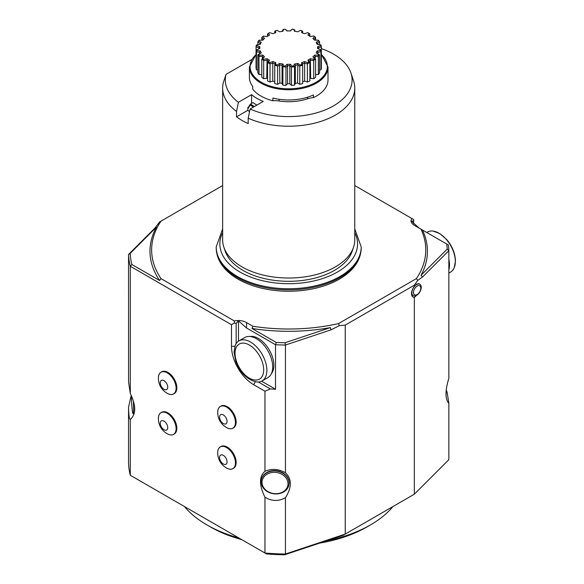 <?xml version="1.0" encoding="UTF-8"?>
<svg xmlns="http://www.w3.org/2000/svg" width="584" height="584" viewBox="0 0 584 584"><rect width="100%" height="100%" fill="white"/><g stroke="black" fill="none" stroke-linecap="round" stroke-linejoin="round"><path stroke-width="0.88" d="M241.769 539.631A110.639 63.875 180 0 1 210.466 526.958L206.962 524.928A115.595 66.737 180 0 1 184.405 506.51M393.003 506.51A115.595 66.737 180 0 1 370.446 524.928L366.942 526.958A110.639 63.875 180 0 1 319.652 543.113M253.441 107.084A49.209 28.412 180 0 1 250.251 104.996L250.485 104.076L253.054 102.587A45.005 25.988 180 0 0 256.88 105.098M321.353 48.611A63.4 36.602 180 0 1 350.955 73.051L353.561 80.847A66.05 38.135 180 0 1 354.758 88.075A66.05 38.135 180 0 1 335.413 115.041A66.05 38.135 180 0 1 248.2 118.202L250.091 109.018L263.26 101.419A45.005 25.988 180 0 1 251.58 94.681L238.418 102.28L236.527 111.456A66.05 38.135 180 0 1 222.65 88.075A66.05 38.135 180 0 1 223.314 82.68L226.008 74.387L251.448 59.699M248.2 118.202L248.2 123.596A66.05 38.135 0 0 1 236.527 116.851L236.527 111.456M251.58 103.441L251.58 94.681M236.527 116.851L247.85 110.31L247.85 107.617L248.966 106.427L248.594 107.186M448.848 273.1L450.541 272.122A23.119 13.344 -120 0 0 454.257 267.654A23.119 13.344 -120 0 0 455.33 261.537A23.119 13.344 -120 0 0 433.153 231.096A23.119 13.344 -120 0 0 427.422 232.082L426.721 232.483M235.25 345.356A23.119 13.344 60 0 1 238.958 340.888A23.119 13.344 60 0 1 262.077 354.233A23.119 13.344 60 0 1 262.077 380.929A23.119 13.344 60 0 1 256.354 381.907C247.061 379.651 240.185 372.745 235.717 361.204L234.06 351.962L235.25 345.356M448.848 269.779A23.119 13.344 -120 0 0 449.49 264.91A23.119 13.344 -120 0 0 448.848 259.303M238.958 340.888L244.798 337.516A23.119 13.344 60 0 1 267.917 350.867A23.119 13.344 60 0 1 267.917 377.556L262.077 380.929M446.118 391.178A13.045 0.927 87.1 0 1 446.125 392.404A13.045 0.927 87.1 0 1 446.059 395.448M131.312 395.682A13.045 0.927 -92.9 0 0 133.013 413.691A13.045 0.927 -92.9 0 0 133.371 401.04M163.994 429.744A5.285 3.051 60 0 1 160.761 421.4A5.285 3.051 60 0 1 167.228 425.137A5.285 3.051 60 0 1 163.994 429.744M223.314 423.539A5.285 3.051 60 0 1 220.08 415.195A5.285 3.051 60 0 1 226.548 418.932A5.285 3.051 60 0 1 223.314 423.539M163.994 389.294A5.285 3.051 60 0 1 160.761 380.951A5.285 3.051 60 0 1 167.228 384.688A5.285 3.051 60 0 1 163.994 389.294M223.314 463.988A5.285 3.051 60 0 1 220.08 455.644A5.285 3.051 60 0 1 226.548 459.382A5.285 3.051 60 0 1 223.314 463.988M262.034 482.369A13.045 10.614 -171.4 0 0 281.532 492.575A13.045 10.614 -171.4 0 0 281.532 474.128A13.045 10.614 -171.4 0 0 262.034 482.369M413.479 292.445A5.19 2.993 -60 0 1 418.984 285.598A5.19 2.993 -60 0 1 418.984 292.934A5.19 2.993 -60 0 1 413.479 292.445M249.894 336.464A21.966 12.68 60 0 1 265.757 344.918A21.966 12.68 60 0 1 273.874 365.358A21.966 12.68 60 0 1 271.37 373.672M134.597 411.26A14.038 1 -92.9 0 0 134.619 406.953M158.439 417.728A12.519 7.227 60 0 1 167.469 413.443A12.519 7.227 60 0 1 176.112 428.408A12.519 7.227 60 0 1 167.885 434.094A17.075 17.075 0 0 1 158.439 417.728M217.752 411.523A12.519 7.227 60 0 1 226.789 407.238A12.519 7.227 60 0 1 235.432 422.203A12.519 7.227 60 0 1 227.205 427.889A17.075 17.075 0 0 1 217.752 411.523M158.439 377.279A12.519 7.227 60 0 1 167.469 372.993A12.519 7.227 60 0 1 176.112 387.959A12.519 7.227 60 0 1 167.885 393.638A17.075 17.075 0 0 1 158.439 377.279M217.752 451.972A12.519 7.227 60 0 1 226.789 447.687A12.519 7.227 60 0 1 235.432 462.659A12.519 7.227 60 0 1 227.205 468.339A17.075 17.075 0 0 1 217.752 451.972M261.136 481.749A14.038 11.417 -171.4 0 0 274.261 493.852A14.038 11.417 -171.4 0 0 288.992 484.559A14.038 11.417 -171.4 0 0 276.831 471.164A14.038 11.417 -171.4 0 0 261.238 480.355A14.038 11.417 -171.4 0 0 261.136 481.749M285.021 342.728L330.354 327.617L331.018 329.843L285.445 345.034L285.021 342.728A158.527 91.527 180 0 1 276.261 342.465L275.524 344.735L246.477 327.967L238.491 320.842L236.155 323.419L236.155 343.604M330.354 327.617A138.715 80.088 180 0 1 251.989 328.449L276.261 342.465M446.212 390.163L447.11 392.054L448.848 403.361C446.972 401.288 446.023 398.091 446.008 393.762C446.023 389.397 446.972 384.301 448.848 378.469L448.848 250.689A160.184 92.476 180 0 0 448.344 244.966L422.473 230.023A138.715 80.088 180 0 1 421.02 275.268L447.191 249.098L448.848 250.689L422.539 277.006L417.728 280.378L414.333 285.211L345.232 325.106L339.355 325.624L338.494 323.602A137.065 79.132 180 0 1 252.843 326.252L251.989 328.449M446.745 244.039A158.527 91.527 180 0 1 447.191 249.098M411.895 292.686A6.607 3.811 -60 0 1 417.239 284.269A6.607 3.811 -60 0 1 419.874 284.269A6.607 3.811 -60 0 1 419.874 291.898A6.607 3.811 -60 0 1 413.268 295.708A6.607 3.811 -60 0 1 411.895 292.686M413.647 223.614L413.647 220.949L411.311 221.073L419.297 228.191M258.325 382.002L270.341 388.937A160.184 92.476 0 0 0 275.524 389.229L275.524 344.735A160.184 92.476 180 0 0 285.445 345.034L285.445 472.806C291.971 478.931 291.971 487.231 285.445 497.707C278.729 501.495 271.896 501.335 264.953 497.218C262.019 491.319 260.537 486.144 260.522 481.69C260.537 477.267 262.019 473.799 264.953 471.288C271.874 468.353 278.707 468.857 285.445 472.806M238.491 341.18L238.491 320.842M275.524 389.229L261.596 381.191M128.619 382.301L130.29 393.543L130.29 266.282L131.845 264.479L159.593 280.502A138.715 80.088 180 0 1 156.388 227.176L130.217 253.354L128.553 254.456L154.869 228.14L159.68 221.891L222.65 185.537M131.845 264.479A158.527 91.527 180 0 1 130.217 253.354M236.155 323.419L234.33 323.062L231.49 324.704L130.29 266.282A160.184 92.476 180 0 1 128.553 254.456L128.582 382.213M158.403 418.954A12.549 7.249 60 0 1 160.987 412.669A12.549 7.249 60 0 1 170.659 416.034A12.549 7.249 60 0 1 176.142 428.663A12.549 7.249 60 0 1 173.543 434.408A12.549 7.249 60 0 1 167.265 433.788A12.549 7.249 60 0 1 166.805 433.503M217.722 412.757A12.549 7.249 60 0 1 220.307 406.464A12.549 7.249 60 0 1 229.979 409.829A12.549 7.249 60 0 1 235.454 422.458A12.549 7.249 60 0 1 232.855 428.203A12.549 7.249 60 0 1 226.585 427.583A12.549 7.249 60 0 1 226.118 427.305M158.403 378.505A12.549 7.249 60 0 1 160.987 372.22A12.549 7.249 60 0 1 170.659 375.585A12.549 7.249 60 0 1 176.142 388.214A12.549 7.249 60 0 1 173.543 393.959A12.549 7.249 60 0 1 167.265 393.339A12.549 7.249 60 0 1 166.805 393.054M217.722 453.206A12.549 7.249 60 0 1 220.307 446.913A12.549 7.249 60 0 1 229.979 450.279A12.549 7.249 60 0 1 235.454 462.908A12.549 7.249 60 0 1 232.855 468.653A12.549 7.249 60 0 1 226.585 468.032A12.549 7.249 60 0 1 226.118 467.755M261.267 480.165A14.038 11.417 8.6 0 1 261.296 479.975A14.038 11.417 8.6 0 1 276.882 470.784A14.038 11.417 8.6 0 1 289.051 484.18A14.038 11.417 8.6 0 1 289.022 484.37M422.473 230.023L414.779 225.585C411.187 223.562 410.209 221.205 411.859 218.504L354.758 185.537M413.647 220.949L413.647 219.54L411.859 218.504M159.593 280.502L161.001 278.619L234.374 320.974C239.024 320.025 243.112 320.587 246.631 322.66L252.843 326.252M234.374 320.974L234.33 323.062M331.018 329.843L339.355 325.624M338.494 323.602L416.399 278.619L417.728 280.378M420.991 229.176A137.065 79.132 180 0 1 416.399 278.619M422.539 277.006L421.02 275.268M416.399 295.475L414.333 297.548A7.928 4.577 -60 0 1 411.545 293.562A7.928 4.577 -60 0 1 414.333 286.357L416.881 284.058A6.607 3.811 120 0 0 416.319 284.335M411.567 292.986A6.607 3.811 120 0 0 412.91 295.504A6.607 3.811 120 0 0 413.092 295.599M419.874 284.269L418.808 283.656L416.881 284.058M161.001 278.619A137.065 79.132 180 0 1 161.001 221.132M154.869 228.14L156.388 227.176M270.341 388.937L264.953 391.222L253.675 384.703A31.375 18.111 60 0 1 231.49 346.276L231.49 324.704M264.953 391.222L264.953 471.288M130.29 393.543C135.736 404.639 136.145 412.895 131.51 418.29L130.29 419.473C129.276 419.005 128.699 414.888 128.553 407.128L131.196 395.426M173.543 434.408L174.244 434A12.549 7.249 -120 0 0 176.843 428.254A12.549 7.249 -120 0 0 171.36 415.625A12.549 7.249 -120 0 0 161.688 412.267L160.987 412.669M232.855 428.203L233.556 427.802A12.549 7.249 -120 0 0 236.155 422.057A12.549 7.249 -120 0 0 230.68 409.428A12.549 7.249 -120 0 0 221.007 406.062L220.307 406.464M173.543 393.959L174.244 393.55A12.549 7.249 -120 0 0 176.843 387.805A12.549 7.249 -120 0 0 171.36 375.176A12.549 7.249 -120 0 0 161.688 371.818L160.987 372.22M232.855 468.653L233.556 468.251A12.549 7.249 -120 0 0 236.155 462.506A12.549 7.249 -120 0 0 230.68 449.877A12.549 7.249 -120 0 0 221.007 446.512L220.307 446.913M130.29 419.473L130.29 475.274L264.953 553.019A160.184 92.476 180 0 0 285.445 554.019L345.232 534.09L343.209 535.265L284.598 554.8L285.445 554.019L285.445 497.707M345.232 325.106L345.232 534.09L414.333 494.203L448.848 459.681L448.848 403.361M414.333 285.211L414.333 286.357M414.333 297.548L414.333 494.203M130.29 475.274A160.184 92.476 180 0 1 128.553 463.44L128.553 407.128M264.953 497.218L264.953 553.019L266.516 553.924A156.877 90.571 180 0 0 284.598 554.8M238.871 537.959A115.595 66.737 180 0 1 206.962 524.928M370.446 524.928A115.595 66.737 180 0 1 326.653 540.777M238.031 279.13A71.664 41.376 0 0 0 346.911 274.013C356.203 266.508 360.97 257.829 361.197 247.988A72.496 41.851 180 0 1 339.961 277.582A72.496 41.851 180 0 1 237.44 277.582A72.496 41.851 180 0 1 216.211 247.988C216.438 257.829 221.197 266.508 230.498 274.013A71.664 41.376 0 0 0 238.031 279.13M223.847 247.12L225.147 251.025A64.729 37.369 0 0 0 269.735 279.67A64.729 37.369 0 0 0 334.471 270.37A64.729 37.369 0 0 0 352.254 251.025L353.561 247.12A66.05 38.135 180 0 1 335.413 266.866A66.05 38.135 180 0 1 269.348 276.356A66.05 38.135 180 0 1 223.847 247.12A66.05 38.135 180 0 1 222.65 239.9L222.65 88.075M354.758 88.075L354.758 239.9A66.05 38.135 180 0 1 353.561 247.12M350.955 73.051A63.4 36.602 180 0 1 322.018 111.128A63.4 36.602 180 0 1 250.091 109.018M226.059 74.358A63.4 36.602 0 0 0 238.418 102.28M252.726 89.126A39.303 22.688 0 0 0 272.874 100.755A16.513 9.534 180 0 1 279.086 101.003A37.653 21.739 0 0 0 307.527 98.813A16.513 9.534 180 0 1 313.411 97.63A39.303 22.688 0 0 0 328.004 79.986L328.004 67.043A39.303 22.688 180 0 1 288.7 89.732A39.303 22.688 180 0 1 249.404 67.043L249.404 77.292A39.303 22.688 0 0 0 252.726 86.425L252.726 89.126M252.565 86.206A16.513 9.534 180 0 1 252.726 86.826M250.251 104.996L247.85 108.712M247.85 110.31A50.202 28.981 0 0 0 249.558 111.617M318.346 56.495L318.346 74.562A32.762 18.914 180 0 0 319.536 72.905L319.536 54.838L318.638 54.319A32.105 18.535 180 0 1 318.068 55.115L318.346 56.495L315.156 56.495L314.586 55.115L318.068 55.115M318.638 54.319L316.178 52.896L317.061 50.99L320.426 50.472L321.01 51.312L320.944 51.794L317.871 52.268L317.061 50.99M320.944 51.794L320.944 69.861A32.762 18.914 180 0 0 321.353 68.08L321.353 50.012L320.616 49.618A32.105 18.535 180 0 1 320.426 50.472M320.616 49.618L317.601 48.618L317.601 46.64L320.616 45.632L321.353 46.859L318.594 47.779L317.601 46.64M321.317 46.377A32.762 18.914 180 0 0 321.01 45.019L320.426 44.785A32.105 18.535 180 0 1 320.616 45.632M320.426 44.785L317.061 44.26L316.178 42.355L318.638 40.931L319.536 42.033L317.28 43.333L316.178 42.355M319.404 41.566A32.762 18.914 180 0 0 318.499 40.296L318.068 40.143A32.105 18.535 180 0 1 318.638 40.931M318.068 40.143L314.586 40.143L312.878 38.427L314.615 36.69L315.608 37.646L314.017 39.237L312.878 38.427M315.404 37.201A32.762 18.914 180 0 0 313.958 36.113L313.717 36.004A32.105 18.535 180 0 1 314.615 36.69M313.717 36.004L310.352 36.529L307.929 35.128L308.827 33.186L309.856 33.989L309.031 35.77M290.08 30.945L292.161 29.2A32.105 18.535 180 0 1 293.628 29.309L294.526 31.251L297.84 31.77L300.3 30.346A32.105 18.535 180 0 1 301.673 30.675L301.673 32.682L304.636 33.675L307.651 32.667A32.105 18.535 180 0 1 308.827 33.186M292.161 29.2L290.416 30.945L286.992 30.945L285.248 29.2L287.328 30.945M282.174 31.361L282.897 29.82L283.78 29.309A32.105 18.535 180 0 1 285.248 29.2M283.78 29.309L282.875 31.251L279.568 31.77L277.108 30.346A32.105 18.535 180 0 0 275.736 30.675L275.736 32.682L272.772 33.675L269.757 32.667A32.105 18.535 180 0 0 268.582 33.186L269.479 35.128L267.056 36.529L263.45 36.113A32.762 18.914 180 0 0 262.004 37.201L262.793 36.69A32.105 18.535 180 0 1 263.691 36.004M262.793 36.69L264.53 38.427L262.822 40.143L258.909 40.296A32.762 18.914 180 0 0 257.997 41.566L258.77 40.931A32.105 18.535 180 0 1 259.34 40.143M258.77 40.931L261.231 42.355L260.347 44.26L256.398 45.019A32.762 18.914 180 0 0 256.084 46.377L256.785 45.632A32.105 18.535 180 0 1 256.982 44.785M256.785 45.632L259.807 46.64L259.807 48.618L256.055 50.012L256.084 46.377M260.128 53.538L259.537 52.268L256.464 51.794L256.982 50.472A32.105 18.535 180 0 1 256.785 49.618M256.982 50.472L260.347 50.99L261.231 52.896L257.873 54.838L257.873 72.905A32.762 18.914 180 0 0 259.062 74.562L258.909 56.035A32.762 18.914 180 0 1 257.997 54.765M258.909 56.035L259.34 55.115A32.105 18.535 180 0 1 258.77 54.319M259.34 55.115L262.822 55.115L264.53 56.823L261.793 59.225L264.53 56.823M263.691 59.247L267.056 58.729L269.479 60.123L268.582 62.065L267.552 62.882L268.377 61.101L266.764 60.174L263.683 60.648L263.691 59.247A32.105 18.535 180 0 1 262.793 58.568M269.757 62.59L272.772 61.583L275.736 62.568L275.736 64.583L274.743 65.547L274.743 63.707L272.772 63.05L270.012 63.97L269.757 62.59A32.105 18.535 180 0 1 268.582 62.065M277.108 64.912L279.568 63.488L282.875 63.999L283.78 65.941L282.897 67.05L282.072 65.277L279.867 64.933L277.612 66.233L277.108 64.912A32.105 18.535 180 0 1 275.736 64.583M285.248 66.05L286.992 64.313L290.416 64.313L292.161 66.05L291.438 67.284L289.846 65.693L287.562 65.693L285.97 67.284L285.248 66.05A32.105 18.535 180 0 1 283.78 65.941M293.628 65.941L294.526 63.999L297.84 63.488L300.3 64.912L299.796 66.233L297.541 64.933L295.336 65.277L294.511 67.05L293.628 65.941A32.105 18.535 180 0 1 292.161 66.05M301.673 64.583L301.673 62.568L304.636 61.583L307.651 62.59L307.396 63.97L304.636 63.05L302.658 63.707L302.658 65.547L301.673 64.583A32.105 18.535 180 0 1 300.3 64.912M308.827 62.065L307.929 60.123L310.352 58.729L313.717 59.247L313.725 60.648L310.644 60.174L309.031 61.101L309.856 62.882L308.827 62.065A32.105 18.535 180 0 1 307.651 62.59M315.156 58.772L315.156 56.495L314.017 57.633L315.608 59.225L314.615 58.568A32.105 18.535 180 0 1 313.717 59.247M314.615 58.568L312.878 56.823L314.586 55.115M274.743 63.707L275.736 62.568M274.743 81.775L272.772 81.118L272.772 61.583M277.269 65.89A32.762 18.914 180 0 1 275.079 65.364M282.897 67.05L282.897 85.118L282.072 83.344L279.867 83.001L279.568 63.488M282.072 83.344L282.072 65.277L282.875 63.999M285.605 66.999A32.762 18.914 180 0 1 283.255 66.817M291.438 67.284L291.438 85.352L289.846 83.76L287.562 83.76L287.562 65.693L286.992 64.313M289.846 83.76L289.846 65.693L290.416 64.313M294.154 66.817A32.762 18.914 180 0 1 291.803 66.999M299.796 66.233L299.796 84.3L297.541 83.001L295.336 83.344L295.336 65.277L294.526 63.999M297.541 83.001L297.84 63.488M302.329 65.364A32.762 18.914 180 0 1 300.132 65.89M302.658 63.707L301.673 62.568M307.396 63.97L307.396 82.037L304.636 81.118L304.636 61.583M309.578 62.743A32.762 18.914 180 0 1 307.695 63.583M309.031 61.101L307.929 60.123M313.725 60.648L313.725 78.716L310.644 78.241L310.352 58.729M315.404 59.13A32.762 18.914 180 0 1 313.958 60.218M314.017 57.633L312.878 56.823M319.404 54.765A32.762 18.914 180 0 1 318.499 56.035M317.871 53.881L317.871 52.268L317.28 53.538M321.317 49.954A32.762 18.914 180 0 1 321.01 51.312M318.594 47.779L318.594 48.946M317.28 43.333L317.762 44.369M314.017 39.237L314.922 40.143M301.673 30.675L302.658 31.324L302.658 33.011M293.628 29.309L294.511 29.82L295.227 31.361M274.743 33.011L274.743 31.324L275.736 30.675M268.377 35.77L267.552 33.989L268.582 33.186M262.486 40.143L263.391 39.237L261.793 37.646L262.004 37.201M263.391 39.237L264.53 38.427M259.646 44.369L260.128 43.333L257.873 42.033L257.997 41.566M260.128 43.333L261.231 42.355M258.814 48.946L258.814 47.779L256.055 46.859M258.814 47.779L259.807 46.64M256.398 51.312A32.762 18.914 180 0 1 256.084 49.954M259.537 53.881L259.537 52.268L260.347 50.99M263.391 57.633L262.245 56.495L259.062 56.495M262.245 58.772L262.822 55.115M263.45 60.218A32.762 18.914 180 0 1 262.004 59.13M267.552 78.694L266.764 78.241L267.056 58.729M268.377 61.101L269.479 60.123M269.713 63.583A32.762 18.914 180 0 1 267.83 62.743M272.772 81.118L270.012 82.037L270.012 63.97M274.743 65.547L274.743 83.614A32.762 18.914 180 0 0 277.612 84.3L277.612 66.233M279.867 83.001L277.612 84.3M287.562 83.76L285.97 85.352A32.762 18.914 180 0 1 282.897 85.118M285.97 85.352L285.97 67.284M295.336 83.344L294.511 85.118A32.762 18.914 180 0 1 291.438 85.352M294.511 85.118L294.511 67.05M304.636 81.118L302.658 81.775L302.658 83.614A32.762 18.914 180 0 1 299.796 84.3M302.658 83.614L302.658 65.547M309.856 62.882L309.856 80.95A32.762 18.914 180 0 1 307.396 82.037M310.644 78.241L309.856 78.694M315.608 59.225L315.608 77.292A32.762 18.914 180 0 1 313.725 78.716M318.346 74.562L315.608 74.562M320.944 69.861L319.536 70.073M321.353 46.859L321.353 64.926M319.536 42.033L319.536 44.647M315.608 37.646L315.608 40.143M309.856 33.989L309.856 36.244M267.552 36.244L267.552 33.989M261.793 40.143L261.793 37.646M257.873 44.647L257.873 42.033M256.055 50.012L256.055 68.08A32.762 18.914 180 0 0 256.464 69.861L256.464 51.794M257.873 70.073L256.464 69.861M261.793 74.562L259.062 74.562M261.793 59.225L261.793 77.292A32.762 18.914 180 0 0 263.683 78.716L263.683 60.648M266.764 78.241L263.683 78.716M267.552 62.882L267.552 80.95A32.762 18.914 180 0 0 270.012 82.037M313.411 97.63L313.411 94.937A39.303 22.688 180 0 1 272.874 98.061L272.874 100.755M235.031 353.313A20.258 11.695 60 0 1 256.515 351.393A20.258 11.695 60 0 1 256.515 380.045A20.258 11.695 60 0 1 235.031 353.313M246.631 322.66L246.477 327.967M231.49 346.276L234.907 346.276M253.675 384.703L255.383 381.746M354.758 228.87L361.197 246.908A72.496 41.851 180 0 1 339.961 276.502A72.496 41.851 180 0 1 260.96 285.576A72.496 41.851 180 0 1 216.211 246.908L216.211 247.988M354.758 232.709A68.861 39.756 180 0 1 337.399 272.056A68.861 39.756 180 0 1 253.536 278.123A68.861 39.756 180 0 1 222.65 232.709M250.529 104.047A48.552 28.032 0 0 0 254.376 106.551M256.055 54.567A38.639 22.309 0 0 0 263.464 83.395A38.639 22.309 0 0 0 313.944 83.395A38.639 22.309 0 0 0 321.353 54.567M279.086 99.287L279.086 101.003M307.527 97.207L307.527 98.813M433.153 231.096L439.781 233.556L446.986 239.834C452.388 246.47 455.206 253.536 455.447 261.048L454.257 267.654M133.013 413.691L133.831 414.436M261.296 479.975L261.238 480.355M289.051 484.18L288.992 484.559M361.197 246.908L361.197 247.988M216.211 246.908L222.65 228.87M248.791 106.609L250.317 104.244M248.339 107.332L247.85 108.128M256.055 54.224L249.404 67.043M328.004 67.043L321.353 54.224"/></g></svg>
